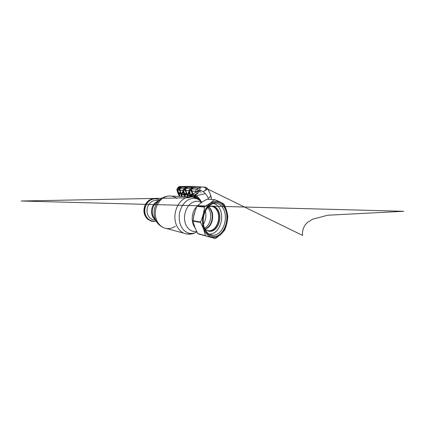 <?xml version="1.0" encoding="UTF-8"?>
<svg xmlns="http://www.w3.org/2000/svg" width="425" height="425" viewBox="0 0 425 425"><rect width="100%" height="100%" fill="white"/><g stroke="black" fill="none" stroke-linecap="round" stroke-linejoin="round"><path stroke-width="0.64" d="M156.639 201.87L158.583 201.03L156.639 201.87C150.376 205.132 149.717 216.421 155.571 219.858C149.717 216.421 150.376 205.132 156.639 201.87M210.035 208.303C211.278 210.04 212.032 212.133 212.309 214.588M211.082 222.982C210.184 225.096 208.962 226.801 207.421 228.092L207.087 228.352M194.947 211.65C194.193 213.44 193.731 215.342 193.566 217.345C193.731 215.342 194.193 213.44 194.947 211.65M205.429 211.103C206.407 215.725 205.753 220.107 203.474 224.257M208.404 207.14C213.865 211.023 213.334 223.157 207.549 227.593L205.179 228.985M208.579 207.039C214.035 211.071 213.44 223.279 207.607 227.768L205.317 229.133M158.764 200.839L156.033 200.35C154.657 200.366 153.335 200.738 152.06 201.461C148.66 203.389 146.513 207.91 147.066 212.133C147.602 216.357 150.732 219.645 154.36 220.038L155.672 220.07M206.603 230.228L208.702 230.786C210.54 230.892 212.272 230.265 213.903 228.894C217.297 226.01 219.204 220.235 218.54 215.162C217.882 210.093 214.667 206.258 210.784 206.337L210.115 206.391M205.36 229.176L208.006 227.688C213.892 223.167 214.306 210.71 208.633 207.012M207.57 230.77C209.844 231.365 212.017 230.796 214.088 229.075C217.488 226.174 219.428 220.41 218.811 215.305C218.211 210.2 215.066 206.258 211.188 206.167M207.602 228.002C212.58 223.911 213.993 214.115 210.428 208.792M206.513 187.818L207.644 189.019C208.887 190.889 209.913 193.008 210.715 195.367L211.427 199.49L210.715 195.388C210.46 196.292 209.631 197.306 208.245 198.427L208.505 199.341M190.602 195.776L189.343 191.138L189.438 189.736L191.202 187.999L193.163 188.27L191.144 188.126L189.667 189.651L191.17 188.381L189.853 189.709L191.744 189.869M191.202 187.999L191.17 188.381L192.854 188.503M192.259 188.992L190.83 188.785M191.707 190.007L189.81 189.842L189.991 190.517L191.595 190.65M189.72 189.598L189.529 191.112L190.745 195.627M191.362 190.644L191.595 191.022M191.643 191.425L191.144 190.623M190.974 195.431L190.825 195.011L191.362 195.165L191.579 196.892M191.516 195.054L191.043 194.793L191.723 194.916M192.222 194.018L190.921 194.677L192.18 193.853M190.852 190.974L191.803 192.249M190.772 190.586L191.813 192.297M189.98 190.517L191.601 190.57M185.922 190.867L186.001 190.389L188.854 190.602L189.003 190.915L189.948 195.139L187.058 194.661L185.927 190.883L185.629 190.867L187.521 196.748M189.529 191.112L189.029 191.091M187.042 187.946L186.458 188.381L190.373 188.689M186.458 188.381C185.762 188.966 185.486 189.794 185.629 190.867L185.608 190.862C185.47 189.8 185.741 188.976 186.437 188.392L186.458 188.381M185.417 196.658L183.43 190.751L183.526 189.38L185.199 187.744L187.117 187.802L185.146 187.866L186.745 188.158M187.085 187.914L186.421 188.408M184.997 188.126L183.722 189.353L185.173 188.11L183.908 189.38L185.704 189.454M186.166 188.642L184.854 188.493M183.786 189.274L183.945 190.018L185.571 190.102M185.661 189.587L183.696 189.428L183.605 190.724L185.613 196.669M183.935 190.023L185.566 190.182L184.036 190.113M185.364 190.182L185.566 190.48M185.603 190.82L185.162 190.172M184.795 190.156L185.752 191.574M184.971 190.48L185.762 191.622M186.139 193.12L184.992 193.848L186.421 194.05M185.242 194.586L184.875 193.742L185.05 194.268L186.57 194.491M186.485 194.23L184.785 194.06M186.681 194.788L185.146 194.528L186.665 194.751M185.22 194.592L186.687 194.804M184.859 187.887L185.199 187.744M186.846 194.411L189.948 195.139M189.508 193.348L187.058 194.661M185.895 190.655L187.021 194.363L187.999 193.736L188.248 192.828M186.102 190.841L186.596 190.543M186.278 190.522L188.902 190.708M188.078 193.152L189.061 191.356L188.052 193.322L188.408 193.726L189.444 193.109M187.877 193.364L189.072 191.436M190.007 194.974L189.013 191.107M188.349 193.885L189.226 192.174M188.79 193.795L189.284 192.445M190.235 189.221L190.512 189.226M188.854 190.602L189.024 191.069M193.184 188.264L192.536 188.753C191.813 189.364 191.516 190.235 191.648 191.362L192.371 194.48L191.633 191.356C191.601 190.342 191.484 189.762 192.509 188.764L192.488 188.79M208.245 198.427C207.235 195.612 205.562 193.38 203.23 191.733C207.055 189.306 207.257 187.069 203.995 187.117L201.551 186.995C193.582 186.432 186.208 186.299 179.43 186.602L179.504 186.548M207.644 189.019L207.639 189.003C208.887 190.883 209.913 193.003 210.72 195.373L210.715 195.388C209.907 193.014 208.877 190.878 207.613 188.992L203.23 191.733C201.508 190.618 199.957 190.225 198.576 190.554L197.487 191.053L196.408 192.376L198.958 190.968L198.868 191.988L200.696 190.878L200.706 191.287M207.639 189.003L207.613 188.992C206.045 186.591 204.016 187.313 201.625 186.973C194.836 186.49 188.551 186.325 182.777 186.479L182.304 186.527M179.685 186.591L178.383 187.186C177.91 187.76 177.963 188.094 178.548 188.185L179.403 187.664L181.273 187.68L180.652 188.227C179.972 188.796 179.711 189.593 179.865 190.613L181.996 196.52M201.726 186.984L198.592 188.105C200.749 188.153 200.743 188.966 198.576 190.554M193.184 188.259L192.509 188.764L196.812 189.252C198.172 189.215 198.385 189.826 197.455 191.075M192.626 194.31L192.058 190.915L196.626 191.627M196.568 191.67L196.159 191.579L196.531 191.691M195.691 191.457L192.169 191.048L195.649 191.351C195.734 190.437 196.122 189.736 196.812 189.252L198.592 188.105C191.903 187.388 185.167 187.08 178.383 187.186M195.872 191.51L196.058 192.01M191.967 191.372L191.648 191.362M192.328 191.064L192.158 191.351L192.578 191.091M195.898 192.116L195.654 191.473M192.164 191.372L192.796 194.198M199.511 200.058C198.188 198.146 196.69 196.786 195.006 195.973L195.165 195.282L198.533 192.812L197.853 192.764L194.438 195.011L194.634 196.711L195.314 196.839M195.006 195.973L195.394 197.062L197.657 198.815M194.634 196.711C193.657 196.355 192.812 196.323 192.095 196.61L192.541 196.833C193.258 196.515 194.108 196.552 195.096 196.934M194.262 195.675C193.306 195.367 192.456 195.341 191.723 195.59L191.882 194.937L195.282 192.626L191.362 195.165M191.723 195.59L192.095 196.61M191.595 196.897L192.084 196.594M200.839 192.461L200.908 192.828M190.825 195.011L190.921 194.677M187.808 196.759L187.25 195.181L190.4 196.015M190.395 196.031L190.145 195.681M190.172 195.718L187.25 195.181M187.207 195.383L188.009 196.77M190.326 196.127L189.81 195.67M189.279 195.58L190.177 196.355M187.329 196.738L187.361 196.43M187.372 196.456L187.34 196.738M182.272 196.531L181.358 194.342L184.142 194.714L185.135 196.648M184.243 194.778L181.358 194.342M184.168 194.751L181.443 194.406M181.587 194.427L182.463 196.536M183.982 196.6L184.827 196.058M184.891 196.196L184.243 196.61M183.292 194.65L184.673 195.723M184.45 195.213L183.834 194.724M180.614 188.254L184.402 188.413M183.605 190.724L183.138 190.735L183.945 194.198L181.167 193.843L179.865 190.613C179.701 189.587 179.966 188.796 180.63 188.232M183.945 194.198L181.167 193.843M183.547 192.599L181.22 193.683L182.081 192.966L182.352 192.1M182.192 193.072L183.488 192.371M182.431 193.099L183.297 191.595M182.867 193.014L183.35 191.834M180.965 193.609L180.322 190.591M183.037 190.995L182.761 190.32M180.498 190.225L180.317 190.575L180.896 190.235M180.152 190.618L180.221 190.097L182.957 190.214L183.127 190.697M180.322 190.214L182.957 190.214M183.058 190.32L180.365 190.203M181.969 192.626L182.081 192.966M183.143 190.846L182.134 192.583L183.154 190.915M179.084 187.797L178.001 189.183L179.924 189.263M181.273 187.68L179.201 187.898L180.923 188.025M179.403 187.664L179.201 188.482L178.176 189.221L178.213 189.81L179.802 189.858M180.349 188.498L179.201 188.482L179.217 188.02M179.887 189.385L177.969 189.284L177.9 190.522L180.131 196.44M177.841 189.13L178.665 188.286M179.94 196.435L178.681 193.8L177.735 190.554L177.804 189.242M177.9 190.522L177.321 190.501L178.038 192.679M178.091 192.775L178.415 193.742L177.921 192.53M178.819 194.857L179.578 196.419L178.431 193.752L178.84 193.752M177.06 189.725L178.001 192.605M179.222 190.225L179.961 191.144M178.473 189.911L178.096 190.118L178.202 189.816M180.997 196.477L181.788 196.201M181.332 196.26L181.342 195.521M179.435 193.858L179.074 193.051L180.567 193.306M181.905 196.382L181.252 196.488M181.682 196.403L181.746 196.079M181.438 196.366L181.411 195.41M181.172 196.005L181.379 195.341M181.395 195.373L181.3 195.76M179.414 193.869L180.8 193.965M180.62 193.471L179.143 193.311L179.18 193.853M180.301 192.467L178.989 193.359M179.042 189.922L179.972 191.186M179.823 190.464L179.414 189.938M177.044 189.72L177.188 190.065M176.97 189.38L177.002 189.646M176.885 189.29L178.293 187.064M178.293 187.069L179.525 186.543L182.84 186.479M210.715 195.367L211.384 198.252M206.72 199.298L201.455 202.55L196.892 206.343C194.916 210.943 193.646 215.714 193.072 220.665L193.088 221.101C193.981 225.208 195.548 229.367 197.8 233.585L215.347 238.563L220.687 234.627L224.543 230.318C226.435 225.898 227.513 221.42 227.773 216.872L227.768 216.474C227.354 212.585 226.111 208.526 224.033 204.287L223.837 204.021C221.717 202.672 218.668 201.216 214.699 199.654L206.72 199.298L214.699 199.654M220.713 234.515C226.44 229.346 228.969 218.599 226.509 210.593C225.367 207.182 223.614 204.579 221.239 202.783C219.597 201.817 217.839 201.301 215.969 201.238C214.072 201.45 212.202 202.146 210.37 203.32C207.692 205.408 205.434 208.643 203.936 212.596C202.135 218.009 202.077 224.193 203.756 229.112L205.349 232.406C206.683 234.276 208.208 235.694 209.929 236.672C211.719 237.373 213.552 237.591 215.427 237.331C217.287 236.81 219.045 235.87 220.713 234.515M197.11 206.008L204.691 206.709L210.253 203.171L214.402 199.692M220.458 233.745C214.375 239.668 205.201 235.87 203.527 225.208C202.863 221.127 203.208 217.063 204.563 213.031C205.971 209.111 208 206.162 210.657 204.181C213.244 202.438 215.996 201.88 218.556 202.502C221.908 203.602 224.586 206.768 225.972 211.034C228.315 218.631 225.903 228.863 220.458 233.745M219.348 232.672C217.207 234.552 214.917 235.407 212.473 235.243C208.308 234.956 204.547 230.722 203.543 224.66C202.927 220.867 203.246 217.101 204.505 213.355C205.812 209.711 207.703 206.97 210.173 205.121C211.809 203.936 213.483 203.309 215.204 203.24C220.235 203.065 224.363 208.075 225.213 214.662C226.084 221.255 223.688 228.809 219.348 232.672M215.347 238.563L198.034 233.824M197.8 233.585L205.546 235.716M205.312 235.466C204.563 231.418 202.991 227.088 200.589 222.477L193.088 221.101M193.072 220.665L200.573 222.025L200.589 222.477M200.573 222.025C202.672 217.117 203.973 212.128 204.473 207.06L196.892 206.343M204.691 206.709L204.473 207.06M208.372 231.072L208.776 231.12C210.667 231.232 212.447 230.584 214.12 229.176C217.425 226.35 219.38 220.851 218.949 215.836C218.524 210.821 215.719 206.725 212.032 206.12M204.473 228.103C205.907 230.063 207.634 231.136 209.658 231.317C211.549 231.428 213.334 230.775 215.008 229.357C218.487 226.376 220.447 220.421 219.762 215.204C219.093 209.982 215.788 206.029 211.804 206.12C210.375 206.162 208.988 206.672 207.639 207.65L207.485 207.767M209.095 234.111C211.469 234.271 213.706 233.458 215.794 231.662C219.752 228.204 222.089 221.632 221.653 215.581C221.212 209.536 217.988 204.462 213.584 203.474M177.926 192.764L176.901 189.539M178.723 194.48L177.932 192.785M179.531 196.334L178.702 194.432M177.299 190.474L177.023 189.847M177.06 190.448L178.022 193.55M179.164 195.925L178.234 193.667M176.981 190.241L178.017 193.545M155.284 219.178C150.439 215.023 151.709 204.972 157.441 201.939L158.095 201.593M154.137 211.283L154.557 208.696M175.398 226.158C172.651 228.103 169.697 228.889 166.536 228.517C160.937 227.789 156.102 222.339 155.38 215.3C154.636 208.271 158.201 200.823 163.567 197.731C165.421 196.658 167.333 196.079 169.309 195.994C172.13 195.914 174.659 196.738 176.89 198.47M191.351 233.548C189.81 234.01 188.259 234.143 186.692 233.952C180.8 233.267 175.69 227.136 174.972 219.066C174.223 211.007 178.091 202.412 183.791 198.852C185.757 197.62 187.781 196.95 189.853 196.844C192.312 196.748 194.57 197.386 196.621 198.757M186.692 233.952C188.95 234.313 191.176 234.186 193.37 233.564L196.988 232.002C194.252 233.437 191.457 233.819 188.599 233.144C186.766 232.486 185.082 231.418 183.547 229.941C182.139 228.257 181.002 226.265 180.142 223.975C179.079 220.283 178.93 216.421 179.695 212.388C180.933 207.182 183.828 202.736 187.452 200.271C192.382 197.423 196.844 197.737 200.839 201.216L201.859 202.268M196.695 231.397C191.516 232.555 186.187 228.363 184.843 221.409C183.462 214.476 186.506 206.268 191.5 202.991C194.963 200.839 198.273 200.696 201.423 202.571M206.003 228.825L205.679 229.059M195.07 227.673C190.613 222.711 191.489 211.538 196.717 206.752M208.903 207.214L209.143 207.533M159.242 224.506C157.282 222.944 155.842 220.835 154.923 218.19C153.494 213.584 153.882 209.063 156.081 204.627C157.489 202.002 159.348 200.005 161.649 198.645M207.618 207.666C212.335 212.07 211.427 223.13 206.008 227.279L204.574 228.236M193.54 196.616L192.567 197.025M196.43 197.726C194.985 196.796 193.752 196.573 192.743 197.057M159.587 200.021C156.708 198.417 153.712 198.433 150.599 200.058C146.195 202.507 143.714 208.744 145.191 213.945C146.63 219.162 151.597 222.217 156.198 221.106M149.807 200.478C143.762 203.564 142.386 213.876 147.475 218.232M192.498 188.87L193.147 188.376M190.134 190.528L189.747 190.751L189.619 189.863M186.708 194.82L190.676 195.442M184.875 193.742L186.092 192.966M184.195 190.124L183.818 190.342L183.69 189.529M195.165 195.282C197.62 196.456 199.607 198.523 201.126 201.487M197.853 192.764L198.029 193.274M191.882 194.937C192.626 194.692 193.476 194.719 194.438 195.011M191.197 195.84L190.241 196.833M189.996 196.839L191.223 195.25L189.938 196.839M181.98 196.52L180.827 194.034L184.636 194.469M183.648 196.589L184.753 195.904M179.86 190.597L180.827 194.034M178.059 189.12L179.084 188.381M178.813 194.682L178.42 193.731M178.096 190.118L177.969 189.364M179.074 193.051L180.258 192.318M179.079 193.609L180.71 193.72M177.321 190.506L177.188 190.087M182.777 186.479L203.708 187.096L205.966 187.494L207.782 189.247M201.763 202.332L197.923 198.974C195.458 197.524 192.769 196.812 189.853 196.844L169.309 195.994C166.844 196.068 164.523 196.732 162.345 197.981C159.657 199.58 157.563 201.795 156.081 204.627M183.797 233.171L166.536 228.517M163.567 227.683C159.136 225.622 156.257 222.461 154.923 218.19M156.033 200.35L159.003 200.584M156.267 221.223C154.163 221.553 152.485 221.542 151.242 221.181L147.618 219.173C146.035 217.68 144.925 215.82 144.288 213.594C142.949 208.372 145.44 202.279 149.913 199.782C153.319 198.023 156.575 198.071 159.688 199.925M154.36 220.038L155.816 220.373M207.071 230.424L208.702 230.786M189.991 190.517L191.595 190.666M187.51 196.748L185.608 190.862M190.251 189.205L190.528 189.215M186.107 190.512L188.944 190.729M191.223 195.25L197.614 190.968M190.23 195.75L187.335 195.25M189.252 195.574L190.166 196.371M187.298 196.738L187.34 196.382M185.119 196.648L184.333 194.932M183.265 194.645L184.684 195.75M183.138 190.836L182.16 192.419M183.122 190.729L184.009 194.044M177.023 189.704L176.88 189.311M205.365 193.587L188.094 197.774L21.25 201.004L403.75 211.299L327.792 215.215L312.619 219.183L307.222 222.578L304.837 225.415C302.951 228.778 302.664 231.078 302.425 232.911L302.595 235.434L203.708 187.096M203.543 224.66L203.527 225.208M204.505 213.355L204.563 213.031M212.473 235.243L210.322 234.727M209.658 231.317L208.776 231.12M176.954 190.124L176.901 189.635"/></g></svg>
